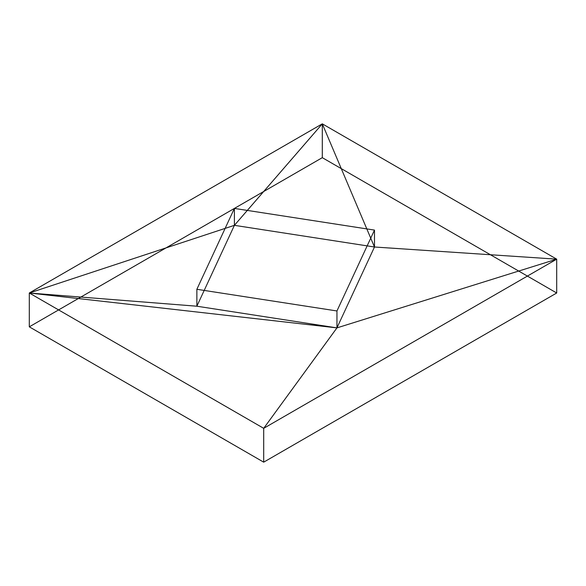 <?xml version="1.0" encoding="UTF-8"?>
<svg xmlns="http://www.w3.org/2000/svg" width="586" height="586" viewBox="0 0 586 586"><rect width="100%" height="100%" fill="white"/><g stroke="black" fill="none" stroke-linecap="round" stroke-linejoin="round"><path stroke-width="0.88" d="M322.3 123.836L29.3 293L234.4 225.332L322.3 123.836L234.4 225.332L374.483 247.006L322.3 123.836L374.483 247.006L556.7 259.166L322.3 123.836L556.7 259.166L374.483 247.006L336.95 327.882L556.7 259.166L336.95 327.882L263.7 428.329L556.7 259.166L556.7 293L322.3 157.671L322.3 123.836L322.3 157.671L29.3 326.834L29.3 293L263.7 428.329L336.95 327.882L29.3 293L336.95 327.882L196.867 306.214L29.3 293L196.867 306.214L234.4 225.332L29.3 293L322.3 123.836M29.3 326.834L263.7 462.164L263.7 428.329L29.3 293L29.3 326.834L322.3 157.671L556.7 293L556.7 259.166L263.7 428.329L263.7 462.164L556.7 293L263.7 462.164L29.3 326.834M196.867 289.294L234.4 208.418L234.4 225.332L196.867 306.214L196.867 289.294L196.867 306.214L336.95 327.882L374.483 247.006L234.4 225.332L234.4 208.418L374.483 230.093L374.483 247.006L374.483 230.093L336.95 310.968L336.95 327.882L336.95 310.968L196.867 289.294L336.95 310.968L374.483 230.093L234.4 208.418L196.867 289.294"/></g></svg>
